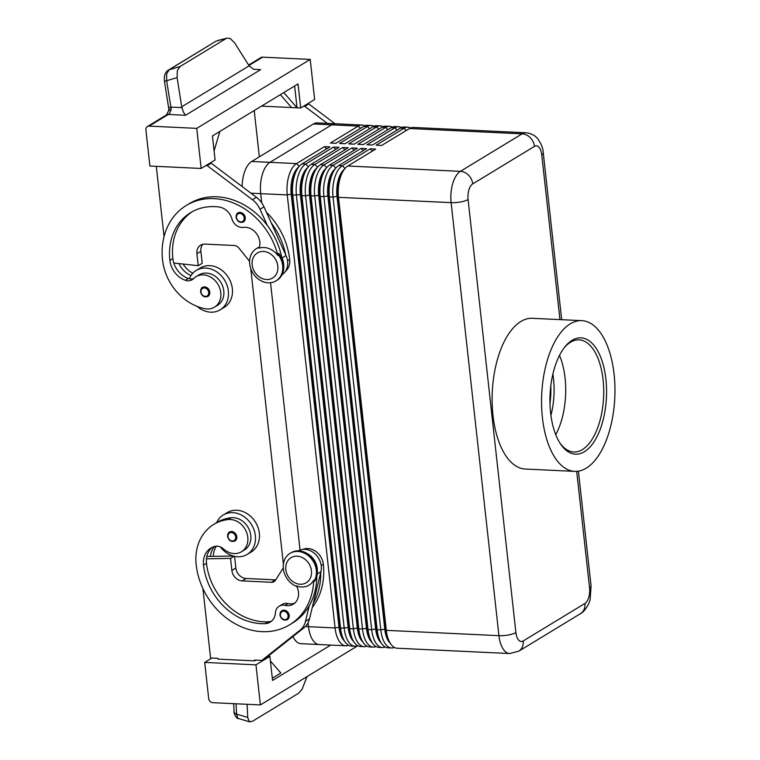 <?xml version="1.0" encoding="UTF-8"?>
<svg xmlns="http://www.w3.org/2000/svg" width="760" height="760" viewBox="0 0 760 760"><rect width="100%" height="100%" fill="white"/><g stroke="black" fill="none" stroke-linecap="round" stroke-linejoin="round"><path stroke-width="1.14" d="M287.536 619.533A5.244 4.361 58.7 0 1 287.346 619.656C283.708 620.929 281.248 619.409 279.946 615.087L281.912 610.698A5.244 4.361 58.7 0 1 289.209 615.391A5.244 4.361 58.7 0 1 287.536 619.533M220.362 546.906A23.056 19.162 -121.3 0 0 237.652 556.757A23.056 19.162 -121.3 0 0 247.19 554.401A23.056 19.162 -121.3 0 0 254.087 530.053A23.056 19.162 -121.3 0 0 232.778 512.649A23.056 19.162 -121.3 0 0 223.25 515.005A23.056 19.162 -121.3 0 0 216.648 522.652A49.571 41.211 58.7 0 1 216.743 522.595A49.571 41.211 58.7 0 1 231.144 517.731A17.812 14.81 58.7 0 1 249.356 529.929A17.812 14.81 58.7 0 1 244.463 549.927L241.48 551.741A17.812 14.81 58.7 0 1 236.303 553.489A17.812 14.81 58.7 0 1 223.44 548.891A10.478 8.711 -121.3 0 0 214.719 546.411A20.957 17.423 -121.3 0 0 210.444 556.415L206.834 556.472M247.19 554.401L251.17 551.988A23.056 19.162 -121.3 0 0 258.067 527.63A23.056 19.162 -121.3 0 0 236.768 510.236A23.056 19.162 -121.3 0 0 227.23 512.582L223.25 515.005M214.719 546.411A20.957 17.423 -121.3 0 0 210.938 548.026A20.957 17.423 -121.3 0 0 203.509 565.079A58.681 48.782 -121.3 0 0 265.145 623.637A14.668 12.198 -121.3 0 0 270.17 622.145A14.668 12.198 -121.3 0 0 275.433 612.855A10.478 8.711 58.7 0 1 279.186 606.223A10.478 8.711 58.7 0 1 285.066 605.369A14.668 12.198 -121.3 0 0 293.293 604.162A14.668 12.198 -121.3 0 0 296.419 585.856A18.164 15.095 -121.3 0 0 313.756 580.156L313.899 581.457A18.858 15.684 -121.3 0 0 316.312 570.275A18.858 15.684 -121.3 0 0 290.035 553.375A18.858 15.684 -121.3 0 0 283.356 568.717A18.858 15.684 -121.3 0 0 296.742 586.454M311.457 570.827A14.668 12.198 -121.3 0 0 297.094 556.187A14.668 12.198 -121.3 0 0 285.827 569.611A14.668 12.198 -121.3 0 0 300.19 584.25A14.668 12.198 -121.3 0 0 311.457 570.827M313.899 581.457L314.887 580.849A18.858 15.684 -121.3 0 0 317.309 569.667A18.858 15.684 -121.3 0 0 291.033 552.767L290.035 553.375M312.284 607.392A67.07 55.755 -121.3 0 0 323.323 564.214A15.723 13.072 -121.3 0 0 316.815 552.178A15.723 13.072 -121.3 0 0 302.87 549.394M209.807 292.153A5.244 4.361 58.7 0 1 207.945 296.419C204.345 297.702 201.875 296.172 200.554 291.849C201.048 288.781 201.695 287.318 202.511 287.46A5.244 4.361 58.7 0 1 207.195 287.812A5.244 4.361 58.7 0 1 209.807 292.153M364.819 125.808A25.146 12.188 92.7 0 0 362.102 125.03A25.146 12.188 92.7 0 0 358.264 126.093L330.391 143.032L335.882 143.288L363.755 126.35A25.146 12.188 -87.3 0 1 367.593 125.286L371.26 125.466A25.146 12.188 92.7 0 0 367.412 126.53L339.54 143.459L345.04 143.725L372.903 126.787A25.146 12.188 -87.3 0 1 376.751 125.723L380.409 125.894A25.146 12.188 92.7 0 0 376.57 126.958L348.697 143.897L354.188 144.153L382.062 127.214A25.146 12.188 -87.3 0 1 385.909 126.15L389.566 126.331A25.146 12.188 92.7 0 0 385.728 127.395L357.856 144.324L363.346 144.59L391.219 127.651A25.146 12.188 -87.3 0 1 395.058 126.587L398.724 126.758A25.146 12.188 92.7 0 0 394.877 127.823L367.004 144.761L372.505 145.018L400.368 128.089A25.146 12.188 -87.3 0 1 404.215 127.015L407.873 127.195A25.146 12.188 92.7 0 0 404.035 128.259L376.162 145.189L381.653 145.454L409.526 128.516A25.146 12.188 -87.3 0 1 413.373 127.452L525.977 132.772A25.146 12.188 92.7 0 0 522.13 133.836A12.578 10.45 58.7 0 1 530.29 137.721A12.578 10.45 58.7 0 1 534.451 146.386A12.578 6.099 -87.3 0 1 541.747 154.784L559.949 319.608M390.535 643.692L388.873 641.164A22.211 10.773 -87.3 0 1 385.159 629.394L337.354 196.365L338.523 197.334L451.126 202.644L498.931 635.673A25.146 12.188 92.7 0 0 504.308 650.56A25.146 12.188 92.7 0 0 509.694 653.543L397.09 648.223A25.146 12.188 -87.3 0 1 391.704 645.24A25.146 12.188 -87.3 0 1 390.535 643.692A25.146 12.188 -87.3 0 1 386.327 630.353L338.523 197.334A25.146 12.188 -87.3 0 1 340.138 178.191A25.146 12.188 -87.3 0 1 344.707 168.843A25.146 12.188 -87.3 0 1 347.814 166.012L375.687 149.083L370.187 148.817L342.313 165.756A25.146 12.188 92.7 0 0 334.647 177.935A25.146 12.188 92.7 0 0 333.032 197.068L380.836 630.097A25.146 12.188 92.7 0 0 386.213 644.983A25.146 12.188 92.7 0 0 391.59 647.966L387.933 647.786A25.146 12.188 -87.3 0 1 382.546 644.812A25.146 12.188 -87.3 0 1 381.377 643.255A25.146 12.188 -87.3 0 1 377.178 629.926L329.365 196.897A25.146 12.188 -87.3 0 1 330.99 177.764A25.146 12.188 -87.3 0 1 335.549 168.416A25.146 12.188 -87.3 0 1 338.656 165.585L366.529 148.647L361.038 148.39L333.165 165.319A25.146 12.188 92.7 0 0 325.498 177.498A25.146 12.188 92.7 0 0 323.874 196.641L371.678 629.669A25.146 12.188 92.7 0 0 377.055 644.547A25.146 12.188 92.7 0 0 382.441 647.529L378.774 647.358A25.146 12.188 -87.3 0 1 373.397 644.375A25.146 12.188 -87.3 0 1 372.229 642.827A25.146 12.188 -87.3 0 1 368.02 629.489L320.216 196.469A25.146 12.188 -87.3 0 1 321.831 177.327A25.146 12.188 -87.3 0 1 326.391 167.979A25.146 12.188 -87.3 0 1 329.498 165.148L357.371 148.219L351.88 147.953L324.007 164.891A25.146 12.188 92.7 0 0 316.341 177.07A25.146 12.188 92.7 0 0 314.716 196.203L362.529 629.232A25.146 12.188 92.7 0 0 367.906 644.119A25.146 12.188 92.7 0 0 373.284 647.102L369.626 646.922A25.146 12.188 -87.3 0 1 364.24 643.948A25.146 12.188 -87.3 0 1 363.071 642.39A25.146 12.188 -87.3 0 1 358.863 629.061L311.058 196.032A25.146 12.188 -87.3 0 1 312.673 176.899A25.146 12.188 -87.3 0 1 317.243 167.552A25.146 12.188 -87.3 0 1 320.349 164.72L348.222 147.782L342.722 147.525L314.849 164.454A25.146 12.188 92.7 0 0 307.183 176.633A25.146 12.188 92.7 0 0 305.567 195.776L353.372 628.805A25.146 12.188 92.7 0 0 358.748 643.682A25.146 12.188 92.7 0 0 364.125 646.665L360.468 646.494A25.146 12.188 -87.3 0 1 355.081 643.511A25.146 12.188 -87.3 0 1 353.913 641.962A25.146 12.188 -87.3 0 1 349.704 628.625L301.901 195.605A25.146 12.188 -87.3 0 1 303.525 176.463A25.146 12.188 -87.3 0 1 308.085 167.114A25.146 12.188 -87.3 0 1 311.191 164.284L339.065 147.355L333.573 147.089L305.7 164.027A25.146 12.188 92.7 0 0 298.034 176.206A25.146 12.188 92.7 0 0 296.409 195.339L344.213 628.368A25.146 12.188 92.7 0 0 349.591 643.255A25.146 12.188 92.7 0 0 354.977 646.228L351.31 646.057A25.146 12.188 -87.3 0 1 345.933 643.083A25.146 12.188 -87.3 0 1 344.764 641.525A25.146 12.188 -87.3 0 1 340.556 628.197L292.752 195.168A25.146 12.188 -87.3 0 1 294.367 176.035A25.146 12.188 -87.3 0 1 298.927 166.687A25.146 12.188 -87.3 0 1 302.034 163.856L329.906 146.917L324.416 146.661L296.542 163.59A25.146 12.188 92.7 0 0 288.876 175.769A25.146 12.188 92.7 0 0 287.251 194.911L335.065 627.94A25.146 12.188 92.7 0 0 340.442 642.817A25.146 12.188 92.7 0 0 345.819 645.8A25.146 12.188 92.7 0 0 348.593 645.278M344.764 641.525L343.102 639.008A22.211 10.773 -87.3 0 1 339.387 627.228L291.574 194.199A22.211 10.773 -87.3 0 1 293.008 177.298A22.211 10.773 -87.3 0 1 297.036 169.034L298.927 166.687M298.613 167.077A22.211 10.773 92.7 0 0 292.647 177.28A22.211 10.773 92.7 0 0 291.213 194.18L339.017 627.209A22.211 10.773 92.7 0 0 343.767 640.357A22.211 10.773 92.7 0 0 344.479 641.107M353.913 641.962L352.25 639.436A22.211 10.773 -87.3 0 1 348.536 627.665L300.732 194.636A22.211 10.773 -87.3 0 1 302.166 177.726A22.211 10.773 -87.3 0 1 306.195 169.47L308.085 167.114M307.762 167.513A22.211 10.773 92.7 0 0 301.796 177.707A22.211 10.773 92.7 0 0 300.371 194.617L348.175 627.646A22.211 10.773 92.7 0 0 352.925 640.794A22.211 10.773 92.7 0 0 353.637 641.535M363.071 642.39L361.409 639.872A22.211 10.773 -87.3 0 1 357.694 628.092L309.89 195.064A22.211 10.773 -87.3 0 1 311.315 178.163A22.211 10.773 -87.3 0 1 315.352 169.907L317.243 167.552M316.92 167.941A22.211 10.773 92.7 0 0 310.954 178.144A22.211 10.773 92.7 0 0 309.519 195.044L357.323 628.073A22.211 10.773 92.7 0 0 362.073 641.221A22.211 10.773 92.7 0 0 362.795 641.972M372.229 642.827L370.566 640.3A22.211 10.773 -87.3 0 1 366.852 628.529L319.038 195.5A22.211 10.773 -87.3 0 1 320.473 178.59A22.211 10.773 -87.3 0 1 324.501 170.335L326.391 167.979M326.078 168.378A22.211 10.773 92.7 0 0 320.112 178.581A22.211 10.773 92.7 0 0 318.677 195.482L366.481 628.51A22.211 10.773 92.7 0 0 371.231 641.658A22.211 10.773 92.7 0 0 371.944 642.399M381.377 643.255L379.715 640.737A22.211 10.773 -87.3 0 1 376 628.957L328.197 195.928A22.211 10.773 -87.3 0 1 329.631 179.027A22.211 10.773 -87.3 0 1 333.659 170.772L335.549 168.416M335.226 168.805A22.211 10.773 92.7 0 0 329.26 179.008A22.211 10.773 92.7 0 0 327.835 195.909L375.639 628.938A22.211 10.773 92.7 0 0 380.389 642.086A22.211 10.773 92.7 0 0 381.102 642.836M344.385 169.243A22.211 10.773 92.7 0 0 338.418 179.445A22.211 10.773 92.7 0 0 336.984 196.346L337.354 196.365A22.211 10.773 -87.3 0 1 338.779 179.455A22.211 10.773 -87.3 0 1 342.817 171.2L344.707 168.843M260.709 193.657L261.716 202.834L260.699 193.657A25.156 12.198 -87.3 0 1 269.99 162.336L331.712 124.839A25.156 12.198 -87.3 0 1 335.549 123.775A25.146 12.188 92.7 0 0 331.712 124.839L269.99 162.336A25.146 12.188 92.7 0 0 262.323 174.515A25.146 12.188 92.7 0 0 260.709 193.657L287.251 194.911L291.213 194.18L292.752 195.168L300.371 194.617L301.901 195.605L305.567 195.776L309.519 195.044L311.058 196.032L318.677 195.482L320.216 196.469L323.874 196.641L327.835 195.909L329.365 196.897L333.032 197.068L336.984 196.346L384.788 629.375A22.211 10.773 92.7 0 0 389.538 642.523A22.211 10.773 92.7 0 0 390.26 643.264M275.984 280.896L276.982 280.288A18.858 15.684 58.7 0 0 283.67 264.945A18.858 15.684 58.7 0 0 278.74 253.422L277.742 254.02A18.858 15.684 58.7 0 1 282.673 265.553A18.858 15.684 58.7 0 1 275.984 280.896A18.858 15.684 58.7 0 1 249.717 263.995A18.858 15.684 58.7 0 1 256.395 248.653A18.858 15.684 58.7 0 1 259.416 247.304M256.395 248.653L257.393 248.045A18.858 15.684 58.7 0 1 259.492 247.019M266.437 212.249A67.07 55.755 58.7 0 1 289.683 259.492A15.723 13.072 58.7 0 1 285.769 271.035A15.723 13.072 58.7 0 1 285.427 271.329M277.742 254.02L277.923 255.588A18.164 15.095 -121.3 0 0 259.141 248.178A14.668 12.198 58.7 0 0 256.386 233.472A14.668 12.198 58.7 0 0 243.333 227.382A10.478 8.711 -121.3 0 1 231.933 218.899A14.668 12.198 58.7 0 0 219.146 207.024A58.681 48.782 58.7 0 0 190.665 212.619A58.681 48.782 58.7 0 0 169.869 260.348A20.957 17.423 58.7 0 0 185.335 280.278A10.478 8.711 58.7 0 0 192.195 279.699A10.478 8.711 58.7 0 0 193.6 278.597A17.812 14.81 -121.3 0 1 195.975 276.716A17.812 14.81 -121.3 0 1 205.58 275.177A17.812 14.81 -121.3 0 1 220.181 289.541A17.812 14.81 -121.3 0 1 214.482 307.163L217.464 305.349A17.812 14.81 -121.3 0 0 223.174 287.726A17.812 14.81 -121.3 0 0 208.563 273.363A17.812 14.81 -121.3 0 0 198.968 274.901L195.975 276.716M252.177 264.888A14.668 12.198 58.7 0 1 263.445 251.465A14.668 12.198 58.7 0 1 277.818 266.104A14.668 12.198 58.7 0 1 266.551 279.528A14.668 12.198 58.7 0 1 252.177 264.888M277.923 255.588A67.07 55.755 -121.3 0 0 186.314 205.457A67.07 55.755 -121.3 0 0 162.545 260.005A49.571 41.211 -121.3 0 0 204.877 308.702A17.812 14.81 -121.3 0 0 214.482 307.163M193.582 278.616A10.478 8.711 58.7 0 1 189.354 278.758A23.056 19.162 58.7 0 1 196.241 270.417A23.056 19.162 58.7 0 1 205.78 268.071A23.056 19.162 58.7 0 1 227.088 285.475A23.056 19.162 58.7 0 1 220.181 309.823A23.056 19.162 58.7 0 1 210.653 312.18A23.056 19.162 58.7 0 1 197.115 306.385M196.241 270.417L200.222 268.005A23.056 19.162 58.7 0 1 209.76 265.648A23.056 19.162 58.7 0 1 231.068 283.052A23.056 19.162 58.7 0 1 224.171 307.401L220.181 309.823M245.299 217.645A5.244 4.361 58.7 0 1 243.438 221.91C239.827 223.193 237.367 221.673 236.037 217.341C236.531 214.273 237.186 212.809 237.994 212.952A5.244 4.361 58.7 0 1 242.687 213.303A5.244 4.361 58.7 0 1 245.299 217.645M235.134 540.873A5.244 4.361 58.7 0 1 234.954 540.996C231.315 542.269 228.845 540.75 227.553 536.427L229.51 532.038A5.244 4.361 58.7 0 1 236.806 536.731A5.244 4.361 58.7 0 1 235.134 540.873M169.318 110.675C168.397 109.858 169.024 109.316 171.19 109.069L166.639 80.712L166.668 73.901L169.109 69.796L215.802 41.296A4.189 3.486 58.7 0 1 215.802 41.296A4.189 3.486 58.7 0 1 216.534 40.983L227.126 38.114L230.27 38.561L234.507 42.74L249.137 65.826L181.716 106.799L183.359 111.995L185.544 115.273L260.661 69.635L253.678 69.264L249.137 65.826M307.002 676.609L302.119 689.282L298.376 693.395L252.244 721.43L249.128 721.477L247.751 717.431L236.569 714.125A4.189 2.774 177.2 0 1 234.289 712.519A4.189 2.774 177.2 0 1 234.08 711.75A4.189 2.774 177.2 0 1 234.08 711.74C233.415 711.901 235.885 718.894 238.516 718.542L237.794 718.124L236.569 714.125L236.065 703.779M168.673 108.1A4.189 0.722 -8.9 0 1 168.663 108.062L164.511 81.7A4.189 0.722 -8.9 0 1 164.616 81.501A4.189 0.722 -8.9 0 1 166.639 80.712L177.118 77.615L177.289 70.756L179.949 66.585L169.109 69.796A4.189 3.486 58.7 0 0 168.378 70.11A4.189 3.486 58.7 0 1 168.378 70.11L168.378 70.11A4.189 3.486 58.7 0 0 168.207 70.214M550.772 386.147A45.315 21.964 -87.3 0 1 549.964 403.237M564.233 347.738A56.126 27.208 -87.3 0 1 579.072 339.863A56.126 27.208 -87.3 0 1 603.079 379.724A56.126 27.208 -87.3 0 1 573.781 451.981A56.126 27.208 -87.3 0 1 559.75 442.748M605.91 379.212A58.225 28.224 -87.3 0 1 593.123 443.127A58.225 28.224 -87.3 0 1 560.339 443.678A58.225 28.224 -87.3 0 1 550.601 412.813A58.225 28.224 -87.3 0 1 564.917 346.864A58.225 28.224 -87.3 0 1 605.91 379.212M559.503 355.395A56.126 27.208 -87.3 0 1 565.06 377.929A56.126 27.208 -87.3 0 1 555.75 434.673M542.422 417.781A75.449 36.575 -87.3 0 1 581.818 320.644A75.449 36.575 -87.3 0 1 614.089 374.233A75.449 36.575 -87.3 0 1 574.693 471.371A75.449 36.575 -87.3 0 1 542.422 417.781M574.693 471.371L525.264 469.043A75.449 36.575 -87.3 0 1 492.983 415.445A75.449 36.575 -87.3 0 1 532.38 318.307L581.818 320.644M305.377 626.534L308.512 626.686A25.146 12.188 92.7 0 0 313.889 641.563A25.146 12.188 92.7 0 0 319.266 644.547A25.156 12.198 -87.3 0 1 308.512 626.686L308.075 622.744L308.512 626.686L335.065 627.94L339.017 627.209L340.556 628.197L348.175 627.646L349.704 628.625L353.372 628.805L357.323 628.073L358.863 629.061L366.481 628.51L368.02 629.489L371.678 629.669L375.639 628.938L377.178 629.926L384.788 629.375L386.327 630.353L498.931 635.673A12.578 3.42 173.7 0 0 508.45 634.98A12.578 3.42 173.7 0 0 515.888 632.567L468.084 199.538A12.578 6.099 -87.3 0 1 472.729 183.882L534.451 146.386M146.67 127.167A4.189 3.486 58.7 0 1 147.393 126.54A4.189 3.486 58.7 0 1 149.131 126.112L196.736 128.364L201.162 168.454L149.891 166.041L145.91 129.95A4.189 3.486 58.7 0 1 146.67 127.167M248.919 65.484L262.608 57.161A4.189 3.486 -121.3 0 0 260.87 57.589L248.624 65.028M147.393 126.54L166.573 114.883L168.872 110.067L168.673 108.062A4.189 0.722 -8.9 0 1 168.767 107.863A4.189 0.722 -8.9 0 1 170.791 107.074L181.868 107.606M357.798 645.744L260.385 704.928L212.781 702.686A4.189 3.486 58.7 0 1 210.064 701.385A4.189 3.486 58.7 0 1 208.677 698.497L204.696 662.416L211.888 658.046M260.385 704.928L255.958 664.838L204.696 662.416M262.608 57.161L310.213 59.413L196.736 128.364M201.162 168.454L215.099 159.989L212.439 135.935L298.043 83.923L300.703 107.977L314.64 99.512L310.213 59.413M319.494 644.556A25.156 12.198 -87.3 0 1 319.266 644.547L300.96 643.682A25.156 12.198 -87.3 0 1 292.961 636.519M270.541 282.739L300.048 550.031L270.541 282.739M242.107 186.513A25.156 12.198 -87.3 0 1 251.683 161.471L313.405 123.975A25.156 12.198 -87.3 0 1 317.243 122.911L335.549 123.775A25.156 12.198 -87.3 0 1 335.777 123.785M283.394 564.148L250.762 268.613M177.118 77.615L181.716 106.799M247.105 704.301L247.751 717.431M270.408 661L280.839 672.999L272.308 678.176M330.714 645.088L272.555 680.428L269.895 656.364L267.985 656.279M269.895 656.364L255.958 664.838M202.91 588.553L210.577 657.98L217.901 658.331L217.987 659.129L254.609 660.858L255.826 660.117M254.609 660.858L254.524 660.06L261.849 660.402L299.962 630.249A20.957 17.423 -121.3 0 0 305.51 621.319L309.301 605.672A67.07 55.755 58.7 0 1 292.591 623L289.598 624.815A67.07 55.755 58.7 0 1 196.184 564.727A49.571 41.211 58.7 0 1 213.75 524.409A49.571 41.211 58.7 0 1 228.152 519.545A17.812 14.81 58.7 0 1 246.363 531.744A17.812 14.81 58.7 0 1 241.48 551.741M261.849 660.402L265.829 657.989L303.943 627.827A20.957 17.423 -121.3 0 0 309.491 618.896L313.281 603.25A67.07 55.755 58.7 0 0 320.748 572.442L313.281 603.25M214.092 150.869L219.858 131.432M280.354 94.668L291.545 107.54L261.497 106.124M294.633 85.994L297.036 107.806L291.545 107.54M300.703 107.977L297.036 107.806L283.803 92.578M226.081 38.551L179.949 66.585M205.912 165.566L207.223 165.632L252.434 199.718A20.957 17.423 58.7 0 1 260.015 209.275L267.32 225.445A67.07 55.755 -121.3 0 0 189.297 203.642A67.07 55.755 -121.3 0 0 187.815 204.582M164.055 236.569L156.303 166.335M307.448 103.873L308.75 103.939L335.027 123.747M227.648 536.303A5.244 4.361 58.7 0 1 229.51 532.038M236.141 217.218A5.244 4.361 58.7 0 1 237.994 212.952M209.893 163.153L211.204 163.21L256.415 197.305A20.957 17.423 58.7 0 1 264.005 206.853L286.017 255.588A16.767 13.936 58.7 0 1 282.036 274.749M202.806 244.283A10.478 8.711 -121.3 0 0 200.887 251.275L202.217 263.302L198.236 265.715L173.802 263.007A20.957 17.423 58.7 0 1 172.852 258.542A58.681 48.782 58.7 0 1 192.175 211.745M249.603 261.345L238.811 247.969A6.289 5.225 -121.3 0 0 234.251 245.48L204.953 244.102A10.478 8.711 -121.3 0 0 200.621 245.166A10.478 8.711 -121.3 0 0 196.906 253.688L198.236 265.715M207.223 165.632L211.204 163.21M281.979 258.695A67.07 55.755 -121.3 0 0 281.703 257.288L282.036 258.001A16.767 13.936 58.7 0 1 283.736 265.677M281.703 257.288A67.07 55.755 -121.3 0 0 267.32 225.445M285.684 254.866A67.07 55.755 -121.3 0 0 271.31 223.022M191.007 275.548A20.957 17.423 58.7 0 1 178.942 263.577M189.354 278.758A10.478 8.711 58.7 0 1 188.318 278.464A20.957 17.423 58.7 0 1 173.802 263.007M200.649 291.716A5.244 4.361 58.7 0 1 202.511 287.46M183.141 264.043A20.957 17.423 -121.3 0 0 192.831 273.201M259.341 156.816L254.23 110.542M303.468 106.295L304.769 106.362L327.351 123.386M308.75 103.939L304.769 106.362M391.59 647.966A25.146 12.188 92.7 0 0 394.373 647.444M370.187 148.817L372.4 151.078M382.441 647.529A25.146 12.188 92.7 0 0 385.215 647.017M361.038 148.39L363.242 150.641M373.284 647.102A25.146 12.188 92.7 0 0 376.058 646.579M351.88 147.953L354.094 150.214M364.125 646.665A25.146 12.188 92.7 0 0 366.909 646.152M342.722 147.525L344.935 149.777M354.977 646.228A25.146 12.188 92.7 0 0 357.751 645.715M333.573 147.089L335.777 149.34M324.416 146.661L326.629 148.912M410.59 127.965A25.146 12.188 92.7 0 0 407.873 127.195M401.441 127.537A25.146 12.188 92.7 0 0 398.724 126.758M392.284 127.1A25.146 12.188 92.7 0 0 389.566 126.331M383.125 126.673A25.146 12.188 92.7 0 0 380.409 125.894M373.977 126.236A25.146 12.188 92.7 0 0 371.26 125.466M213.332 556.358A20.957 17.423 58.7 0 1 216.457 546.145M313.756 580.156A67.07 55.755 58.7 0 1 289.598 624.815M280.05 614.954A5.244 4.361 58.7 0 1 281.912 610.698M279.186 606.223L282.178 604.409A10.478 8.711 58.7 0 1 288.049 603.554A14.668 12.198 -121.3 0 0 294.709 603.126M212.486 547.209A20.957 17.423 -121.3 0 0 206.464 558.828A20.957 17.423 -121.3 0 0 206.492 563.264A58.681 48.782 -121.3 0 0 268.128 621.822A14.668 12.198 -121.3 0 0 271.586 621.11M316.777 576.65A67.07 55.755 58.7 0 1 309.301 605.672M233.206 556.016L210.444 556.415M275.699 579.87A6.289 5.225 58.7 0 1 275.415 579.861L246.116 578.483A10.478 8.711 58.7 0 1 235.857 568.024L234.574 556.358M320.748 572.442L320.919 571.748A16.767 13.936 -121.3 0 0 315.029 553.869A16.767 13.936 -121.3 0 0 298.281 550.829M317.376 570.399A16.767 13.936 -121.3 0 0 307.106 553.508M283.28 567.938L275.49 580.203A6.289 5.225 58.7 0 1 274.037 581.637A6.289 5.225 58.7 0 1 271.434 582.283L242.136 580.896A10.478 8.711 58.7 0 1 231.876 570.447L230.546 558.41L206.464 558.828M230.546 558.41L234.108 556.253M550.924 415.397A51.937 25.175 92.7 0 0 552.871 374.129M288.078 615.6A4.398 3.657 58.7 0 1 286.672 619.077A4.398 3.657 58.7 0 1 282.777 619.01A4.398 3.657 58.7 0 1 280.383 615.239A4.398 3.657 58.7 0 1 283.765 611.211A4.398 3.657 58.7 0 1 288.078 615.6M200.982 292.001A4.398 3.657 -121.3 0 0 205.295 296.39A4.398 3.657 -121.3 0 0 208.677 292.363A4.398 3.657 -121.3 0 0 206.482 288.714A4.398 3.657 -121.3 0 0 202.559 288.41A4.398 3.657 -121.3 0 0 200.982 292.001M251.683 161.471L296.542 163.59L299.221 166.326M308.38 166.754L305.7 164.027L302.034 163.856M317.537 167.191L314.849 164.454L311.191 164.284M326.686 167.618L324.007 164.891L320.349 164.72M335.844 168.055L333.165 165.319L329.498 165.148M345.002 168.492L342.313 165.756L338.656 165.585M409.526 128.516L522.13 133.836L460.417 171.332A25.146 12.188 92.7 0 0 452.751 183.511A25.146 12.188 92.7 0 0 451.126 202.644A12.578 3.42 -6.3 0 0 460.645 201.951A12.578 3.42 -6.3 0 0 468.084 199.538M347.814 166.012L460.417 171.332A12.578 10.45 58.7 0 1 468.578 175.227A12.578 10.45 58.7 0 1 472.729 183.882M576.697 471.352L589.551 587.812A12.578 6.099 -87.3 0 1 584.906 603.468A12.578 10.45 58.7 0 1 582.635 611.819A12.578 10.45 58.7 0 1 580.45 613.69C584.136 612.237 589.484 603.943 590.159 599.174L591.071 585.913L578.398 471.162M584.906 603.468L523.193 640.965A12.578 10.45 58.7 0 1 520.913 649.315A12.578 10.45 58.7 0 1 518.738 651.197L580.45 613.69M289.683 259.492L287.536 260.794M236.474 217.493A4.398 3.657 -121.3 0 0 240.787 221.882A4.398 3.657 -121.3 0 0 244.169 217.854A4.398 3.657 -121.3 0 0 241.975 214.206A4.398 3.657 -121.3 0 0 238.051 213.902A4.398 3.657 -121.3 0 0 236.474 217.493M235.676 536.94A4.398 3.657 58.7 0 1 234.27 540.417A4.398 3.657 58.7 0 1 230.375 540.36A4.398 3.657 58.7 0 1 227.99 536.579A4.398 3.657 58.7 0 1 231.363 532.551A4.398 3.657 58.7 0 1 235.676 536.94M149.131 126.112L168.311 114.456A8.379 4.066 92.7 0 0 170.401 111.701A8.379 4.066 92.7 0 0 171.19 109.069M260.661 69.635L253.811 69.312M166.573 114.883A4.189 3.486 58.7 0 1 168.311 114.456L185.544 115.273M523.193 640.965A12.578 6.099 -87.3 0 1 515.888 632.567M313.405 123.975L358.264 126.093L360.468 128.345M250.971 193.192L260.699 193.657M400.368 128.089L404.035 128.259L406.248 130.511M391.219 127.651L394.877 127.823L397.09 130.074M382.062 127.214L385.728 127.395L387.933 129.647M372.903 126.787L376.57 126.958L378.784 129.209M363.755 126.35L367.412 126.53L369.626 128.782M196.906 253.688L200.887 251.275M252.434 199.718L256.415 197.305M260.015 209.275L264.005 206.853M282.036 258.001L286.017 255.588M188.318 278.464L185.335 280.278M172.852 258.542L169.869 260.348M561.678 319.694L543.258 152.883A12.578 3.42 173.7 0 1 541.747 154.784M589.551 587.812A12.578 3.42 -6.3 0 0 591.071 585.913M323.323 564.214L321.176 565.516M288.049 603.554L285.066 605.369M268.128 621.822L265.145 623.637M206.492 563.264L203.509 565.079M231.144 517.731L228.152 519.545M317.309 573.942L320.919 571.748M305.51 621.319L309.491 618.896M299.962 630.249L303.943 627.827M231.876 570.447L235.857 568.024M242.136 580.896L246.116 578.483M271.434 582.283L275.415 579.861M234.08 711.74L233.681 703.665M215.792 41.296L168.368 70.12C165.072 72.162 163.78 76.019 164.521 81.7M227.126 38.114L217.635 40.527M345.819 645.8L319.266 644.547M249.916 721.914L238.516 718.542M189.297 203.642L186.314 205.457M543.258 152.883C543.106 148.219 541.12 143.355 537.329 138.301C536.788 137.712 533.719 133.655 525.977 132.772M509.694 653.543L518.738 651.197M362.102 125.03L335.549 123.775M216.743 522.595L213.75 524.409"/></g></svg>
